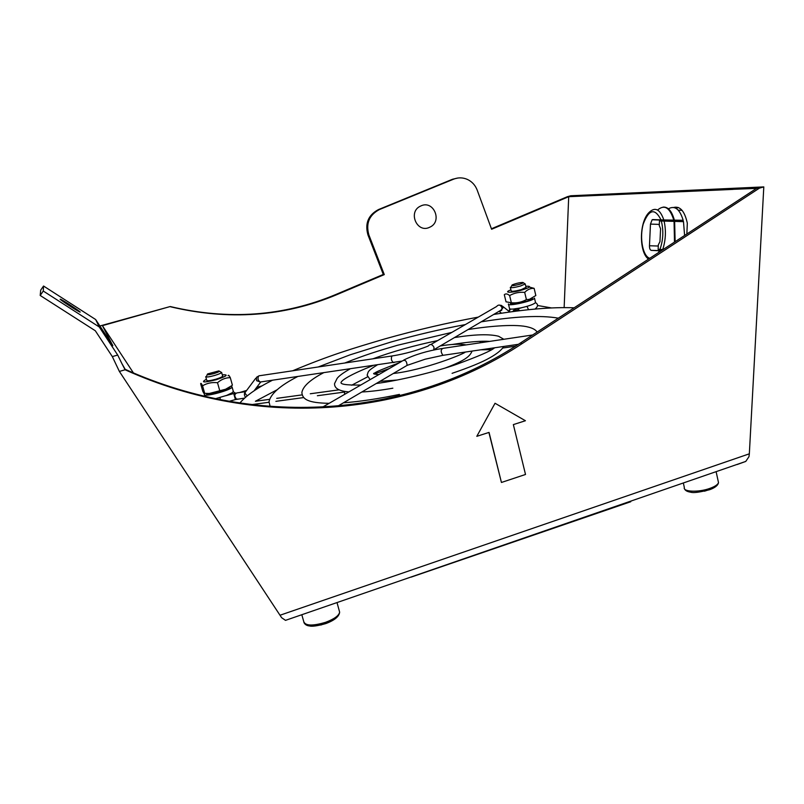 <?xml version="1.0" encoding="UTF-8"?>
<svg xmlns="http://www.w3.org/2000/svg" width="804" height="804" viewBox="0 0 804 804"><rect width="100%" height="100%" fill="white"/><g stroke="black" fill="none" stroke-linecap="round" stroke-linejoin="round"><path stroke-width="1.21" d="M748.966 456.672L749.338 453.818L280.003 615.241L281.621 617.693L285.5 620.356L745.77 461.416L748.966 456.672M280.003 615.241L119.374 371.428L125.102 369.78L121.866 363.549L125.173 369.317C261.541 430.723 411.929 414.874 520.359 343.037L756.504 188.397L733.288 189.312L759.398 188.156L763.8 186.9L570.76 195.764L567.413 196.689L733.107 189.392L568.709 196.689L491.606 229.261L477.204 190.146C475.305 185.232 472.069 181.664 467.486 179.463C462.913 177.443 458.3 177.342 453.637 179.151L379.398 209.563C369.187 215.03 365.679 223.492 368.885 234.949L384.282 274.606L383.307 274.445L335.489 294.646C283.51 316.344 228.416 320.314 170.227 306.535L99.897 325.982M763.8 186.9L749.338 453.818M661.129 250.858L651.28 250.366C650.064 250.034 649.451 248.496 649.461 245.763L650.476 224.095L652.124 219.763L683.159 220.276L674.023 220.316L673.983 221.321M673.712 207.462C680.094 205.904 684.636 211.14 687.319 223.16L686.857 234.004M682.083 210.367L678.244 210.156M669.722 220.185L669.34 221.17M683.078 220.316L683.44 221.653M684.606 235.482L683.49 221.653L659.481 220.949L659.26 225.532L660.576 228.768L659.963 241.622L658.355 244.768L658.134 249.34L663.129 249.552M683.159 220.276C679.842 209.331 675.089 205.422 668.888 208.558M678.234 207.472L676.154 208.407M411.095 577.141L630.768 501.726M737.147 464.531L745.77 461.416M524.69 292.385C519.284 291.892 514.258 292.947 509.625 295.57C507.465 293.731 505.686 293.44 504.309 294.696L506.017 301.812L511.354 302.766C516.731 303.269 521.746 302.214 526.409 299.601L529.344 299.369L535.836 295.53L534.137 288.365C530.65 288.133 527.494 289.48 524.69 292.385L526.409 299.601M532.379 298.244C532.73 298.807 531.333 299.661 528.168 300.807L513.635 304.063C511.012 304.234 510.017 303.952 510.64 303.208M510.922 289.882C502.329 293.028 511.957 293.028 522.63 289.812C530.127 287.38 531.514 286.174 526.801 286.214L525.786 286.304M529.374 287.078L534.137 288.365M510.359 287.541L511.173 290.917C511.867 291.661 515.253 291.229 521.334 289.621L526.037 287.329M509.625 295.57L511.354 302.766M535.434 302.113L534.479 298.103C534.037 300.847 506.651 306.977 508.419 303.942M535.534 302.515C534.057 304.203 529.092 306.012 520.64 307.942L513.113 309.078C510.52 309.238 509.304 308.987 509.475 308.344L508.51 304.324M510.309 287.34C511.002 288.063 514.389 287.621 520.469 286.023L525.233 283.963L523.263 282.686M519.505 284.345C513.334 285.882 510.902 286.063 512.218 284.887C516.078 283.36 519.635 282.556 522.891 282.465C523.806 282.737 522.68 283.37 519.505 284.345M226.356 388.965L225.401 389.528M228.065 375.729C228.336 374.734 229.08 375.378 230.286 377.649C225.602 377.679 221.351 379.377 217.512 382.714C212.045 382.111 207.05 383.136 202.548 385.799C201.442 383.488 200.809 382.804 200.648 383.769L202.769 391.236C203.864 393.558 204.507 394.272 204.698 393.357L209.291 393.468L225.592 389.247L231.934 385.568M229.733 387.186C230.366 387.829 228.698 388.945 224.708 390.533L211.261 394.151C207.583 394.663 206.055 394.442 206.678 393.488M217.512 382.714L219.643 390.312M230.286 377.649L232.396 385.176M206.447 379.247C200.377 382.654 203.643 382.804 216.246 379.709C227.019 376.081 229.039 374.453 222.296 374.825M205.754 376.805L206.779 380.423C207.311 381.126 210.306 380.734 215.753 379.247C219.934 377.97 222.236 376.935 222.668 376.151L222.628 375.991M202.548 385.799L204.698 393.357M231.009 386.282L232.075 386.945C232.376 389.85 203.211 397.719 204.327 394.432M229.291 388.272L229.381 387.407M233.291 391.267L232.436 392.633L226.678 395.387L215.412 398.714M227.994 388.211L227.844 389.156M205.713 376.654C206.246 377.347 209.241 376.945 214.688 375.458C218.869 374.182 221.17 373.167 221.613 372.393L222.668 376.151M213.995 373.579C208.236 375.066 206.136 375.177 207.693 373.9L218.859 370.905C220.185 371.237 218.567 372.131 213.995 373.579M457.878 178.016L452.471 179.272L378.433 209.593C368.252 215.04 364.755 223.482 367.951 234.909L383.307 274.445M491.435 228.778L567.413 196.689M420.703 206.025C433.507 199.462 442.934 221.623 429.778 227.2C417.045 233.874 407.437 211.623 420.703 206.025M40.2 295.47L43.265 291.038L99.274 326.987L117.716 355.056L112.319 356.584L95.314 330.756L40.2 295.47L40.702 290.133L43.547 286.023L95.656 319.53L112.841 345.7L102.399 325.66L170.227 306.535M60.149 299.188L60.712 299.339C64.541 301.058 84.159 314.113 79.475 311.831C76.43 310.505 59.727 299.58 60.149 299.188M43.547 286.023L43.265 291.038M95.656 319.53L99.274 326.987M119.374 371.428L112.319 356.584M121.866 363.549L117.716 355.056M384.282 274.606L336.323 294.857C284.204 316.635 228.959 320.615 170.599 306.796M759.398 188.156L522.248 343.519C413.316 415.738 262.144 431.637 125.102 369.78M568.709 196.689L564.147 307.57M133.414 372.915L102.399 325.66M501.435 482.47L489.053 432.401L476.802 436.331L495.033 403.256L525.424 420.733L513.354 424.602L525.514 474.471L501.435 482.47L488.902 432.451M476.802 436.331L495.033 403.256M517.726 310.515L517.866 308.857L519.726 310.726M231.029 394.272L235.16 393.166M239.572 392.523L246.667 390.412M256.637 387.448L262.154 385.809M537.534 305.49L551.413 307.912M277.099 389.779L255.391 401.276L269.601 399.337M276.717 398.362L302.073 394.895M310.284 393.769L339.117 389.829M389.297 368.544L374.282 374.051M367.388 376.945L351.68 385.227M317.369 395.729L344.695 392.03L344.494 394.442M386.714 396.935L389.88 396.462M303.661 397.578L275.883 401.337M268.988 402.271L251.421 404.653M480.832 349.79L491.505 349.66M502.691 348.042L515.485 346.182M480.078 341.338L480.43 342.775M652.727 219.572L674.023 220.346M650.476 224.095L659.31 224.406M649.461 245.763L658.295 246.024M651.28 250.366L661.421 250.667M659.38 250.778L658.476 252.587M649.793 258.285C642.768 256.325 639.311 237.753 643.25 224.004C648.888 209.311 654.757 207.824 660.868 219.572M661.3 220.949C663.702 230.537 663.25 240.024 659.953 249.431M663.712 219.623C659.963 209.151 655.139 206.708 649.23 212.296C638.858 221.974 639.069 252.788 648.537 259.109M662.727 249.531C665.752 240.105 666.204 230.597 664.084 221.01M657.582 210.035C664.416 204.206 669.802 207.502 673.732 219.934M674.064 221.321L674.486 242.104M674.315 219.954C671.792 210.99 668.054 206.708 663.079 207.11M675.129 241.682L674.636 221.341M339.278 610.829L339.64 612.166C338.946 615.663 334.253 619.05 325.55 622.326C312.656 626.125 305.389 625.894 303.751 621.623L301.822 614.728M320.927 625.03L332.755 620.417M718.153 481.013L718.505 482.631C717.831 484.631 714.937 486.561 709.831 488.41C698.485 492.55 682.696 491.897 684.335 487.475L683.34 482.973M704.475 491.214L712.374 488.591M367.951 234.909L368.885 234.949M378.433 209.593L379.398 209.563M452.471 179.272L453.637 179.151M336.323 294.857L335.489 294.646M522.248 343.519L520.359 343.037M322.494 407.166L401.136 361.699C404.724 359.097 406.703 360.323 407.085 365.388L404.251 367.046M532.66 334.977L443.004 348.353C440.622 349.549 440.592 351.871 442.903 355.328L444.009 355.167M527.012 306.344L528.55 309.721M510.379 309.037L509.223 311.53M518.108 310.927L517.454 310.304C515.535 309.138 513.967 309.55 512.761 311.54M517.183 311.047C515.364 309.661 513.877 309.852 512.731 311.61L512.691 311.63M500.028 311.168L502.982 307.811L501.626 305.48L499.183 305.058M499.244 311.178L501.827 309.661L501.977 307.651C500.379 304.666 498.56 304.304 496.54 306.545L430.914 344.484M433.688 350.031L434.039 347.408C432.261 344.092 430.291 343.65 428.14 346.082C416.773 350.564 405.166 353.79 393.327 355.77C391.689 355.629 391.096 357.087 391.548 360.152L393.156 362.594L394.302 362.433M392.171 355.941L260.225 375.629C258.436 375.538 257.752 376.925 258.174 379.789L259.873 382.061L261.139 381.87M258.888 375.87L256.406 377.367L256.627 380.714L260.757 382.111M255.582 378.473L245.923 391.407C244.516 392.533 244.999 393.98 247.351 395.739M245.622 391.568C244.074 393.086 244.024 395.005 245.461 397.317M245.421 391.689L237.049 392.885C234.235 394.04 234.095 396.161 236.617 399.226L237.894 399.045M235.803 393.045L233.733 393.518L235.401 399.578L244.557 398.121M219.884 397.598L220.437 399.729M233.331 391.729L235.25 393.146M652.124 219.763L674.013 220.557M515.655 309.61L515.475 308.847M528.168 300.807L529.344 299.369M513.635 304.063L510.841 303.108M529.866 300.153L529.665 299.299M526.087 287.541L525.233 283.963M511.786 285.641L511.183 286.686M224.708 390.533L225.592 389.247M211.261 394.151L209.291 393.468M227.251 389.448L227.04 388.674M209.864 394.332L209.653 393.598M233.371 391.578L232.075 386.945M204.879 396.372L204.407 394.714M207.241 374.764L206.668 375.85M219.422 371.227L220.859 372.041M303.912 622.517C304.927 624.507 306.706 625.643 309.259 625.924C312.012 626.698 317.52 625.924 325.801 623.582C334.544 620.336 339.157 616.527 339.64 612.166L337.017 602.578M684.445 488.651C685.088 490.49 687.149 491.666 690.616 492.179C693.239 493.143 699.631 492.309 709.801 489.656C715.078 487.706 717.982 485.365 718.505 482.631L716.113 471.657M518.399 344.313L442.903 355.328L425.165 359.207L407.085 365.388L337.871 406.09M403.779 360.041C414.472 354.725 427.185 350.886 441.909 348.514M521.726 307.711L518.399 308.696M535.012 309.088C538.208 306.465 538.368 304.314 535.474 302.636M509.887 308.917L508.872 311.248M499.053 311.289L501.525 313.228M502.57 306.234L509.847 312.022M433.145 350.142L501.827 309.661C502.078 310.183 501.224 310.686 499.254 311.168M401.437 361.157L259.873 382.061L260.607 382.171L254.134 390.784M233.713 393.518L225.703 395.749M235.401 399.578L229.08 401.337M574.156 307.811C552.83 306.947 525.997 309.168 493.656 314.464M478.249 317.118C447.476 322.786 416.321 330.062 384.784 338.936C351.448 348.765 330.233 355.107 292.626 370.795M272.466 380.222C256.818 388.111 245.944 395.739 239.843 403.085M399.307 362.755C383.629 368.664 375.498 372.061 374.905 372.966C372.252 373.649 373.579 374.182 378.885 374.563M393.287 373.498C424.391 370.101 465.757 353.187 465.184 352.082M466.169 344.896C460.189 343.78 451.506 344.122 440.13 345.951M377.277 364.916C366.333 371.649 368.624 371.88 367.116 375.177L370.121 379.629M472.048 351.077C469.978 356.393 465.034 360.504 445.466 367.92M397.347 380.011L379.92 381.357M489.747 341.378C481.013 340.816 468.471 341.861 452.139 344.504M373.156 365.518C348.534 375.177 342.122 380.443 341.579 381.669C338.916 384.151 345.308 385.277 360.755 385.046M376.272 383.508C400.804 380.403 436.693 371.277 455.989 364.534C478.189 356.453 491.073 350.866 494.651 347.78M503.817 339.278L498.56 336.253C489.334 333.901 474.601 334.343 454.361 337.579M437.637 340.594C414.05 345.489 392.473 351.559 372.895 358.815M350.102 368.885C340.424 374.373 338.303 376.996 337.177 378.302L334.554 383.619C334.333 388.342 339.107 391.106 348.876 391.91M503.796 346.444C501.545 350.082 496.862 353.881 489.736 357.84C482.068 362.242 469.516 367.408 452.089 373.327M392.844 388.191C381.106 390.262 370.775 391.528 361.85 391.99M537.142 332.042C535.645 329.821 532.761 328.183 528.499 327.127C517.093 323.911 491.154 325.811 467.998 329.56M451.848 332.384L397.618 345.228C378.181 350.906 365.78 354.664 344.765 363.016M323.58 372.754C310.233 379.749 302.997 386.322 301.872 392.473C302.445 399.166 307.46 402.945 329.127 403.327M399.447 394.412C378.212 398.834 359.549 401.628 343.459 402.804M558.328 318.173L558.066 318.123C540.61 315.098 514.942 316.344 481.083 321.851M465.345 324.575C440.763 329.168 415.899 335.007 390.754 342.092L350.001 354.855L318.193 366.976M297.701 376.533C280.053 385.598 270.486 394.01 269.018 401.779L270.124 406.492"/></g></svg>
